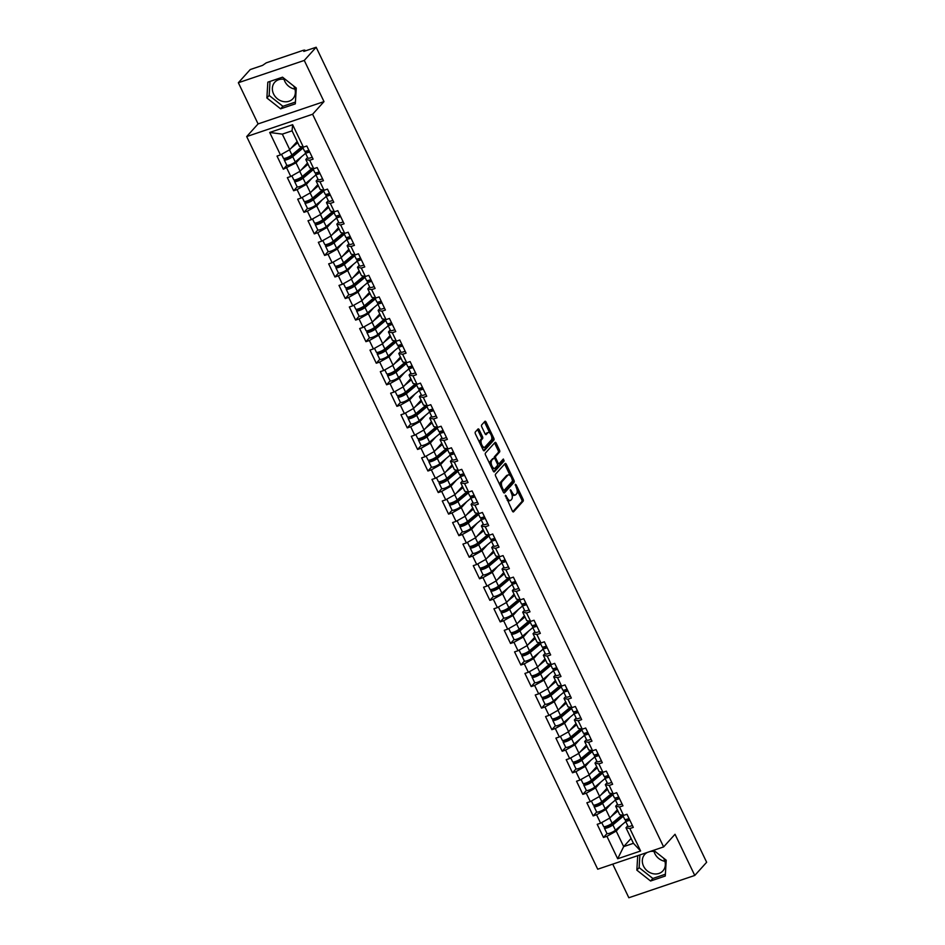 <?xml version="1.0" encoding="UTF-8"?>
<svg xmlns="http://www.w3.org/2000/svg" width="945" height="945" viewBox="0 0 945 945"><rect width="100%" height="100%" fill="white"/><g stroke="black" fill="none" stroke-linecap="round" stroke-linejoin="round"><path stroke-width="1.42" d="M505.398 495.274L512.379 511.044A1.547 0.721 71.3 0 0 513.407 511.918A1.547 0.721 71.3 0 0 513.572 511.812L523.152 501.181A1.547 0.721 71.3 0 0 523.034 499.232L516.135 484.82L515.308 484.277L516.277 487.514A4.938 2.292 71.3 0 1 516.655 493.739L515.852 494.625A4.938 2.292 71.3 0 1 515.356 494.967A4.938 2.292 71.3 0 1 512.072 492.18L510.347 489.782L511.328 493.006A4.938 2.292 71.3 0 1 511.706 499.232L510.902 500.118A4.938 2.292 71.3 0 1 510.406 500.46A4.938 2.292 71.3 0 1 507.122 497.672L505.398 495.274M294.935 89.113A12.261 10.501 42 0 1 284.858 81.435A12.261 10.501 42 0 1 284.067 79.321M285.733 79.711A12.261 10.501 -138 0 0 274.747 82.262A12.261 10.501 -138 0 0 273.577 93.957A12.261 10.501 -138 0 0 292.962 98.682A12.261 10.501 -138 0 0 294.143 86.999A12.261 10.501 -138 0 0 293.529 85.877M664.902 861.285A12.261 10.501 42 0 1 654.826 853.607A12.261 10.501 42 0 1 654.034 851.492M663.496 858.048A12.261 10.501 42 0 1 664.099 859.17A12.261 10.501 42 0 1 662.929 870.865A12.261 10.501 42 0 1 643.533 866.128A12.261 10.501 42 0 1 644.714 854.445A12.261 10.501 42 0 1 647.384 852.402M650.006 851.516A12.261 10.501 42 0 1 655.7 851.894M479.198 429.774A1.547 0.721 71.3 0 0 478.17 428.9A1.547 0.721 71.3 0 0 478.016 429.006L475.323 431.995A1.547 0.721 71.3 0 0 475.441 433.932L483.108 449.938A1.547 0.721 71.3 0 0 484.135 450.812A1.547 0.721 71.3 0 0 484.289 450.706L493.881 440.075A1.547 0.721 71.3 0 0 493.762 438.126L486.096 422.12A1.547 0.721 71.3 0 0 485.068 421.246A1.547 0.721 71.3 0 0 484.915 421.352L481.666 424.955A1.547 0.721 71.3 0 0 481.785 426.904L485.057 433.755A1.547 0.721 71.3 0 0 486.084 434.629A1.547 0.721 71.3 0 0 486.238 434.523L487.856 432.727A4.123 1.914 71.3 0 1 488.27 432.456A4.123 1.914 71.3 0 1 491.223 435.255A4.123 1.914 71.3 0 1 491.329 439.992L485.021 446.997A4.123 1.914 71.3 0 1 484.608 447.268A4.123 1.914 71.3 0 1 481.643 444.469A4.123 1.914 71.3 0 1 481.537 439.732L482.6 438.563A1.547 0.721 71.3 0 0 482.482 436.625L479.198 429.774L477.875 430.211A1.547 0.721 71.3 0 0 477.473 429.609M324.005 101.611L304.266 60.433L316.162 47.25L706.647 862.265L694.764 875.448L675.025 834.27L663.626 846.909L312.606 114.25L324.005 101.611L258.079 123.913L246.692 136.564L312.606 114.25M495.534 474.177A1.547 0.721 71.3 0 0 495.652 476.115L503.319 492.121A1.547 0.721 71.3 0 0 504.346 492.995A1.547 0.721 71.3 0 0 504.5 492.888L514.092 482.257A1.547 0.721 71.3 0 0 513.974 480.308L506.307 464.302A1.547 0.721 71.3 0 0 505.28 463.428A1.547 0.721 71.3 0 0 505.126 463.534L495.534 474.177M493.207 471.035L485.541 455.029A1.547 0.721 71.3 0 1 485.423 453.08L495.015 442.449A1.547 0.721 71.3 0 1 495.168 442.343A1.547 0.721 71.3 0 1 496.196 443.205L499.48 450.056A1.547 0.721 71.3 0 1 499.598 452.005L495.712 456.317A1.547 0.721 71.3 0 0 495.83 458.266L498.003 462.814A1.547 0.721 71.3 0 0 499.031 463.688A1.547 0.721 71.3 0 0 499.184 463.582L503.342 459.01L504.146 460.983L494.4 471.803A1.547 0.721 71.3 0 1 494.235 471.909A1.547 0.721 71.3 0 1 493.207 471.035M246.692 136.564L597.712 869.211L663.626 846.909M286.855 165.28L283.323 169.214L296.057 162.812L301.549 156.716M283.323 169.214L277.027 156.079L280.452 154.921L269.703 132.465L292.631 124.705L303.392 147.16L306.818 146.002L313.114 159.126L309.688 160.284L313.728 168.718L317.154 167.56L323.438 180.684L320.012 181.842L324.052 190.276L327.478 189.118L333.774 202.242L330.337 203.399L334.376 211.834L337.802 210.664L344.098 223.8L340.672 224.957L344.712 233.391L348.138 232.222L354.422 245.357L350.997 246.515L355.036 254.937L358.462 253.78L364.758 266.915L361.321 268.073L365.361 276.495L368.798 275.338L375.082 288.461L371.657 289.631L375.697 298.053L379.122 296.895L385.406 310.019L381.981 311.188L386.021 319.611L389.446 318.453L395.742 331.577L392.305 332.734L396.345 341.169L399.782 340.011L406.066 353.135L402.641 354.292L406.681 362.726L410.106 361.569L416.391 374.692L412.965 375.85L417.005 384.284L420.43 383.127L426.727 396.25L423.301 397.408L427.329 405.842L430.766 404.684L437.051 417.808L433.625 418.966L437.665 427.4L441.091 426.242L447.375 439.366L443.949 440.524L447.989 448.958L451.415 447.788L457.711 460.924L454.285 462.081L458.313 470.515L461.751 469.346L468.035 482.482L464.609 483.639L468.649 492.061L472.075 490.904L478.359 504.039L474.933 505.197L478.973 513.619L482.399 512.462L488.695 525.585L485.269 526.755L489.309 535.177L492.735 534.019L499.019 547.143L495.593 548.313L499.633 556.735L503.059 555.577L509.355 568.701L505.918 569.859L509.957 578.293L513.383 577.135L519.679 590.259L516.254 591.416L520.293 599.851L523.719 598.693L530.003 611.817L526.578 612.974L530.617 621.408L534.043 620.251L540.339 633.374L536.902 634.532L540.942 642.966L544.367 641.809L550.663 654.932L547.238 656.09L551.278 664.524L554.703 663.366L560.987 676.49L557.562 677.648L561.602 686.082L565.027 684.912L571.323 698.048L567.886 699.205L571.926 707.64L575.351 706.47L581.647 719.606L578.222 720.763L582.262 729.186L585.687 728.028L591.972 741.163L588.546 742.321L592.586 750.743L596.011 749.586L602.308 762.709L598.87 763.879L602.91 772.301L606.347 771.144L612.632 784.267L609.206 785.437L613.246 793.859L616.672 792.701L622.956 805.825L619.53 806.983L623.57 815.417L626.996 814.259L633.292 827.383L629.866 828.541L640.615 850.996L617.676 858.757L606.926 836.313L616.223 831.068L621.716 824.973M607.033 833.537L603.489 837.471L606.926 836.313M603.489 837.471L597.205 824.335L600.63 823.178L596.59 814.755L605.899 809.511L611.391 803.415M596.708 811.991L593.165 815.913L596.59 814.755M593.165 815.913L586.88 802.777L590.306 801.62L586.266 793.198L595.574 787.953L601.067 781.858M586.372 790.433L582.841 794.355L586.266 793.198M582.841 794.355L576.544 781.231L579.97 780.062L575.942 771.64L585.238 766.395L590.731 760.3M576.048 768.876L572.505 772.797L575.942 771.64M572.505 772.797L566.22 759.674L569.646 758.504L565.606 750.082L574.914 744.837L580.407 738.742M565.724 747.318L562.18 751.24L565.606 750.082M562.18 751.24L555.896 738.116L559.322 736.958L555.282 728.524L564.59 723.279L570.083 717.196M555.388 725.76L551.856 729.682L555.282 728.524M551.856 729.682L545.56 716.558L548.986 715.4L544.958 706.966L554.254 701.722L559.747 695.638M545.064 704.202L541.52 708.124L544.958 706.966M541.52 708.124L535.236 695L538.662 693.843L534.622 685.409L543.93 680.176L549.423 674.08M534.74 682.644L531.196 686.566L534.622 685.409M531.196 686.566L524.912 673.442L528.338 672.285L524.298 663.851L533.606 658.618L539.099 652.522M524.404 661.087L520.872 665.008L524.298 663.851M520.872 665.008L514.576 651.885L518.002 650.727L513.962 642.293L523.27 637.06L528.763 630.965M514.08 639.529L510.536 643.462L513.962 642.293M510.536 643.462L504.252 630.327L507.678 629.169L503.638 620.735L512.946 615.502L518.439 609.407M503.756 617.971L500.212 621.904L503.638 620.735M500.212 621.904L493.928 608.769L497.353 607.611L493.314 599.189L502.622 593.944L508.115 587.849M493.42 596.413L489.888 600.347L493.314 599.189M489.888 600.347L483.592 587.211L487.018 586.054L482.978 577.631L492.286 572.386L497.779 566.291M483.096 574.867L479.552 578.789L482.978 577.631M479.552 578.789L473.268 565.665L476.693 564.496L472.654 556.073L481.962 550.829L487.455 544.733M472.76 553.309L469.228 557.231L472.654 556.073M469.228 557.231L462.932 544.107L466.369 542.938L462.329 534.516L471.626 529.271L477.13 523.176M462.436 531.751L458.904 535.673L462.329 534.516M458.904 535.673L452.608 522.55L456.033 521.38L451.993 512.958L461.302 507.713L466.795 501.63M452.112 510.194L448.568 514.115L451.993 512.958M448.568 514.115L442.284 500.992L445.709 499.834L441.669 491.4L450.978 486.155L456.47 480.072M441.776 488.636L438.244 492.558L441.669 491.4M438.244 492.558L431.948 479.434L435.385 478.276L431.345 469.842L440.642 464.597L446.135 458.514M431.452 467.078L427.92 471L431.345 469.842M427.92 471L421.624 457.876L425.049 456.718L421.009 448.284L430.318 443.051L435.81 436.956M421.127 445.52L417.584 449.442L421.009 448.284M417.584 449.442L411.299 436.318L414.725 435.161L410.685 426.727L419.993 421.494L425.486 415.398M410.791 423.962L407.26 427.884L410.685 426.727M407.26 427.884L400.963 414.76L404.401 413.603L400.361 405.169L409.657 399.936L415.15 393.841M400.467 402.405L396.924 406.338L400.361 405.169M396.924 406.338L390.639 393.203L394.065 392.045L390.025 383.611L399.333 378.378L404.826 372.283M390.143 380.847L386.599 384.78L390.025 383.611M386.599 384.78L380.315 371.645L383.741 370.487L379.701 362.065L389.009 356.82L394.502 350.725M379.807 359.289L376.275 363.223L379.701 362.065M376.275 363.223L369.979 350.087L373.405 348.929L369.377 340.507L378.673 335.262L384.166 329.167M369.483 337.743L365.939 341.665L369.377 340.507M365.939 341.665L359.655 328.541L363.081 327.372L359.041 318.949L368.349 313.705L373.842 307.609M359.159 316.185L355.615 320.107L359.041 318.949M355.615 320.107L349.331 306.983L352.757 305.814L348.717 297.391L358.025 292.147L363.518 286.051M348.823 294.627L345.291 298.549L348.717 297.391M345.291 298.549L338.995 285.425L342.421 284.256L338.393 275.834L347.689 270.589L353.182 264.505M338.499 273.07L334.955 276.991L338.393 275.834M334.955 276.991L328.671 263.868L332.097 262.71L328.057 254.276L337.365 249.031L342.858 242.948M328.175 251.512L324.631 255.433L328.057 254.276M324.631 255.433L318.347 242.31L321.772 241.152L317.733 232.718L327.041 227.473L332.534 221.39M317.839 229.954L314.307 233.876L317.733 232.718M314.307 233.876L308.011 220.752L311.437 219.594L307.397 211.16L316.705 205.927L322.198 199.832M307.515 208.396L303.971 212.318L307.397 211.16M303.971 212.318L297.687 199.194L301.112 198.037L297.073 189.602L306.381 184.369L311.874 178.274M297.191 186.838L293.647 190.76L297.073 189.602M293.647 190.76L287.363 177.636L290.788 176.479L286.748 168.045M307.597 157.52L305.802 159.504L309.688 160.284M313.728 168.718L309.842 167.938L305.802 159.504M296.057 162.812L300.085 171.234L307.491 163.024M290.788 176.479L300.085 171.234M317.933 179.077L316.138 181.062L320.012 181.842M324.052 190.276L320.178 189.496L316.138 181.062M306.381 184.369L310.421 192.792L317.827 184.582M301.112 198.037L310.421 192.792M328.258 200.635L326.462 202.62L330.337 203.399M334.376 211.834L330.502 211.054L326.462 202.62M316.705 205.927L320.745 214.35L328.151 206.14M311.437 219.594L320.745 214.35M338.582 222.193L336.786 224.178L340.672 224.957M344.712 233.391L340.826 232.612L336.786 224.178M327.041 227.473L331.069 235.907L338.475 227.698M321.772 241.152L331.069 235.907M348.918 243.739L347.122 245.735L350.997 246.515M355.036 254.937L351.162 254.158L347.122 245.735M337.365 249.031L341.405 257.465L348.811 249.256M332.097 262.71L341.405 257.465M359.242 265.297L357.446 267.293L361.321 268.073M365.361 276.495L361.486 275.716L357.446 267.293M347.689 270.589L351.729 279.023L359.135 270.813M342.421 284.256L351.729 279.023M369.566 286.855L367.782 288.851L371.657 289.631M375.697 298.053L371.81 297.273L367.782 288.851M358.025 292.147L362.065 300.581L369.46 292.371M352.757 305.814L362.065 300.581M379.902 308.413L378.106 310.409L381.981 311.188M386.021 319.611L382.146 318.831L378.106 310.409M368.349 313.705L372.389 322.139L379.795 313.929M363.081 327.372L372.389 322.139M390.226 329.97L388.43 331.967L392.305 332.734M396.345 341.169L392.47 340.389L388.43 331.967M378.673 335.262L382.713 343.696L390.12 335.475M373.405 348.929L382.713 343.696M400.55 351.528L398.766 353.513L402.641 354.292M406.681 362.726L402.794 361.947L398.766 353.513M389.009 356.82L393.049 365.242L400.444 357.033M383.741 370.487L393.049 365.242M410.886 373.086L409.09 375.07L412.965 375.85M417.005 384.284L413.13 383.505L409.09 375.07M399.333 378.378L403.373 386.8L410.78 378.591M394.065 392.045L403.373 386.8M421.21 394.644L419.415 396.628L423.301 397.408M427.329 405.842L423.454 405.062L419.415 396.628M409.657 399.936L413.697 408.358L421.104 400.148M404.401 413.603L413.697 408.358M431.546 416.202L429.751 418.186L433.625 418.966M437.665 427.4L433.79 426.62L429.751 418.186M419.993 421.494L424.033 429.916L431.428 421.706M414.725 435.161L424.033 429.916M441.87 437.759L440.075 439.744L443.949 440.524M447.989 448.958L444.115 448.178L440.075 439.744M430.318 443.051L434.357 451.474L441.764 443.264M425.049 456.718L434.357 451.474M452.194 459.317L450.399 461.302L454.285 462.081M458.313 470.515L454.439 469.736L450.399 461.302M440.642 464.597L444.682 473.032L452.088 464.822M435.385 478.276L444.682 473.032M462.53 480.863L460.735 482.86L464.609 483.639M468.649 492.061L464.775 491.282L460.735 482.86M450.978 486.155L455.017 494.589L462.412 486.38M445.709 499.834L455.017 494.589M472.854 502.421L471.059 504.417L474.933 505.197M478.973 513.619L475.099 512.84L471.059 504.417M461.302 507.713L465.342 516.147L472.748 507.937M456.033 521.38L465.342 516.147M483.178 523.979L481.383 525.975L485.269 526.755M489.309 535.177L485.423 534.397L481.383 525.975M471.626 529.271L475.666 537.705L483.072 529.495M466.369 542.938L475.666 537.705M493.514 545.537L491.719 547.533L495.593 548.313M499.633 556.735L495.759 555.955L491.719 547.533M481.962 550.829L486.002 559.263L493.396 551.053M476.693 564.496L486.002 559.263M503.839 567.094L502.043 569.091L505.918 569.859M509.957 578.293L506.083 577.513L502.043 569.091M492.286 572.386L496.326 580.821L503.732 572.599M487.018 586.054L496.326 580.821M514.163 588.652L512.367 590.637L516.254 591.416M520.293 599.851L516.407 599.071L512.367 590.637M502.622 593.944L506.65 602.367L514.056 594.157M497.353 607.611L506.65 602.367M524.499 610.21L522.703 612.195L526.578 612.974M530.617 621.408L526.743 620.629L522.703 612.195M512.946 615.502L516.986 623.924L524.392 615.715M507.678 629.169L516.986 623.924M534.823 631.768L533.027 633.752L536.902 634.532M540.942 642.966L537.067 642.187L533.027 633.752M523.27 637.06L527.31 645.482L534.716 637.273M518.002 650.727L527.31 645.482M545.147 653.326L543.351 655.31L547.238 656.09M551.278 664.524L547.391 663.744L543.351 655.31M533.606 658.618L537.634 667.04L545.041 658.83M528.338 672.285L537.634 667.04M555.483 674.884L553.687 676.868L557.562 677.648M561.602 686.082L557.727 685.302L553.687 676.868M543.93 680.176L547.97 688.598L555.376 680.388M538.662 693.843L547.97 688.598M565.807 696.43L564.011 698.426L567.886 699.205M571.926 707.64L568.051 706.86L564.011 698.426M554.254 701.722L558.294 710.156L565.701 701.946M548.986 715.4L558.294 710.156M576.131 717.987L574.347 719.984L578.222 720.763M582.262 729.186L578.375 728.406L574.347 719.984M564.59 723.279L568.63 731.713L576.025 723.504M559.322 736.958L568.63 731.713M586.467 739.545L584.671 741.541L588.546 742.321M592.586 750.743L588.711 749.964L584.671 741.541M574.914 744.837L578.954 753.271L586.361 745.062M569.646 758.504L578.954 753.271M596.791 761.103L594.996 763.099L598.87 763.879M602.91 772.301L599.035 771.522L594.996 763.099M585.238 766.395L589.278 774.829L596.685 766.619M579.97 780.062L589.278 774.829M607.115 782.661L605.332 784.657L609.206 785.437M613.246 793.859L609.36 793.079L605.332 784.657M595.574 787.953L599.614 796.387L607.009 788.177M590.306 801.62L599.614 796.387M617.451 804.219L615.656 806.215L619.53 806.983M623.57 815.417L619.696 814.637L615.656 806.215M605.899 809.511L609.938 817.945L617.345 809.723M600.63 823.178L609.938 817.945M627.775 825.776L625.98 827.761L629.866 828.541M616.223 831.068L623.676 846.614L633.433 843.306L625.98 827.761M631.083 838.404L623.676 846.614L617.676 858.757M633.433 843.306L640.615 850.996M612.738 864.132L628.838 897.75L694.764 875.448M304.266 60.433L238.353 82.735L250.236 69.552L262.568 65.382L266.23 62.854L303.534 50.227L304.845 50.109L303.829 51.42L316.162 47.25M238.353 82.735L258.079 123.913M303.392 147.16L299.518 146.38L292.064 130.835L282.319 134.131L289.761 149.676L297.167 141.466M292.064 130.835L292.631 124.705M280.452 154.921L289.761 149.676M269.703 132.465L282.319 134.131M637.721 855.674L636.847 870.144L650.585 881L665.268 876.027L666.225 860.21L653.656 850.276M295.312 103.855L296.269 88.039L282.531 77.183L267.837 82.156L266.88 97.973L280.618 108.829L295.312 103.855M507.146 500.118A4.938 2.292 71.3 0 0 509.083 500.909L510.406 500.46M511.859 494.365A4.938 2.292 71.3 0 0 514.045 495.404L515.356 494.967M512.792 511.658L521.841 501.618A1.547 0.721 71.3 0 0 521.723 499.681L517.116 490.077M510.217 475.678L504.984 464.751A1.547 0.721 71.3 0 0 504.583 464.137M503.72 492.735L512.769 482.706A1.547 0.721 71.3 0 0 512.686 480.828M503.354 489.805L504.181 490.337L512.592 481.005L511.576 477.674A4.938 2.292 71.3 0 0 508.28 474.886A4.938 2.292 71.3 0 0 507.784 475.229L502.031 481.607A4.938 2.292 71.3 0 0 502.409 487.844L503.354 489.805L502.362 490.136M508.28 474.886L506.969 475.335A4.938 2.292 71.3 0 0 506.473 475.678L507.784 475.229M500.248 485.718A4.938 2.292 71.3 0 1 500.708 482.056L506.473 475.678M494.329 458.242A1.547 0.721 71.3 0 1 494.389 456.766L498.275 452.454A1.547 0.721 71.3 0 0 498.169 450.505L494.885 443.654A1.547 0.721 71.3 0 0 494.471 443.051M497.436 464.113A1.547 0.721 71.3 0 0 497.708 464.125A1.547 0.721 71.3 0 0 497.873 464.019L498.842 463.688M493.621 471.638L502.823 461.432L502.586 459.802M491.672 460.794A4.123 1.914 71.3 0 0 491.778 465.531A4.123 1.914 71.3 0 0 494.731 468.33A4.123 1.914 71.3 0 0 495.145 468.058L497.377 465.59A1.547 0.721 71.3 0 0 497.259 463.641L495.085 459.093A1.547 0.721 71.3 0 0 494.058 458.231A1.547 0.721 71.3 0 0 493.892 458.325L490.36 461.243A4.123 1.914 71.3 0 0 489.959 464.231M491.837 468.165A4.123 1.914 71.3 0 0 493.42 468.779L494.731 468.33M492.924 458.656A1.547 0.721 71.3 0 0 492.735 458.668A1.547 0.721 71.3 0 0 492.581 458.774L493.892 458.325M490.36 461.243L492.581 458.774M479.8 443.04A4.123 1.914 71.3 0 1 480.225 440.181L481.277 439.012A1.547 0.721 71.3 0 0 481.159 437.062L477.875 430.211M481.785 447.174A4.123 1.914 71.3 0 0 483.285 447.717L484.608 447.268M488.27 432.456L486.947 432.893A4.123 1.914 71.3 0 0 486.533 433.176L487.856 432.727M485.47 434.369L486.533 433.176M489.77 432.999L484.773 422.569A1.547 0.721 71.3 0 0 484.372 421.954M483.509 450.552L492.558 440.512A1.547 0.721 71.3 0 0 492.439 438.574L491.754 437.133M639.895 854.941L639.127 867.616L652.865 878.472L665.386 874.231M639.127 867.616L636.847 870.144M652.865 878.472L650.585 881M270.01 81.424L269.16 95.445L282.898 106.301L295.419 102.06M282.898 106.301L280.618 108.829M269.16 95.445L266.88 97.973M622.897 815.594A5.812 1.299 154.4 0 1 622.814 815.689A5.812 1.299 154.4 0 1 622.235 816.232L611.38 825.268A3.142 0.697 154.4 0 1 608.344 826.934A3.142 0.697 154.4 0 1 606.229 827.229A3.142 0.697 154.4 0 1 606.418 826.757L607.151 825.954M605.473 826.497L604.706 827.336A5.186 1.158 -25.6 0 0 604.387 828.103A5.186 1.158 -25.6 0 0 607.871 827.631A5.186 1.158 -25.6 0 0 612.892 824.879L623.227 816.279M604.387 828.103L606.926 833.431A5.186 1.158 -25.6 0 0 610.423 832.958A5.186 1.158 -25.6 0 0 615.443 830.194L625.779 821.595M622.448 815.192L622.731 815.783M601.729 822.563L603.583 826.45A5.186 1.158 -25.6 0 0 607.08 825.977A5.186 1.158 -25.6 0 0 612.1 823.225L621.881 815.074M611.238 816.492L617.924 810.94M617.617 810.314L614.38 813.019M629.027 818.488A5.186 1.158 154.4 0 1 624.68 819.315L622.731 815.251M629.819 820.154A5.186 1.158 154.4 0 1 625.472 820.969A5.186 1.158 154.4 0 1 625.507 820.614L626.062 819.469M632.37 825.469A5.186 1.158 154.4 0 1 628.023 826.284L625.472 820.969M627.764 818.984L627.338 819.87A3.142 0.697 -25.6 0 0 627.315 820.083A3.142 0.697 -25.6 0 0 629.618 819.728M612.573 794.036A5.812 1.299 154.4 0 1 612.49 794.131A5.812 1.299 154.4 0 1 611.911 794.674L601.055 803.711A3.142 0.697 154.4 0 1 598.008 805.388A3.142 0.697 154.4 0 1 595.893 805.672A3.142 0.697 154.4 0 1 596.094 805.199L596.827 804.396M595.149 804.939L594.381 805.778A5.186 1.158 -25.6 0 0 594.051 806.546A5.186 1.158 -25.6 0 0 597.547 806.085A5.186 1.158 -25.6 0 0 602.567 803.321L612.903 794.721M594.051 806.546L596.602 811.873A5.186 1.158 -25.6 0 0 600.087 811.401A5.186 1.158 -25.6 0 0 605.119 808.636L615.443 800.037M612.112 793.635L612.395 794.225M591.393 801.006L593.259 804.892A5.186 1.158 -25.6 0 0 596.744 804.419A5.186 1.158 -25.6 0 0 601.776 801.667L611.557 793.516M600.914 794.934L607.588 789.382M607.292 788.756L604.056 791.461M602.237 772.478A5.812 1.299 154.4 0 1 602.154 772.573A5.812 1.299 154.4 0 1 601.587 773.116L590.731 782.153A3.142 0.697 154.4 0 1 587.684 783.83A3.142 0.697 154.4 0 1 585.569 784.114A3.142 0.697 154.4 0 1 585.77 783.641L586.491 782.838M584.813 783.381L584.057 784.22A5.186 1.158 -25.6 0 0 583.726 785A5.186 1.158 -25.6 0 0 587.211 784.527A5.186 1.158 -25.6 0 0 592.243 781.763L602.567 773.164M583.726 785L586.278 790.315A5.186 1.158 -25.6 0 0 589.763 789.843A5.186 1.158 -25.6 0 0 594.783 787.091L605.119 778.491M601.788 772.077L602.071 772.667M581.069 779.448L582.935 783.334A5.186 1.158 -25.6 0 0 586.42 782.862A5.186 1.158 -25.6 0 0 591.44 780.109L601.221 771.97M590.578 773.376L597.264 767.824M596.968 767.198L593.72 769.903M591.913 750.921A5.812 1.299 154.4 0 1 591.83 751.015A5.812 1.299 154.4 0 1 591.251 751.558L580.395 760.595A3.142 0.697 154.4 0 1 577.36 762.272A3.142 0.697 154.4 0 1 575.245 762.556A3.142 0.697 154.4 0 1 575.434 762.083L576.166 761.28M574.489 761.824L573.721 762.674A5.186 1.158 -25.6 0 0 573.402 763.442A5.186 1.158 -25.6 0 0 576.887 762.969A5.186 1.158 -25.6 0 0 581.907 760.205L592.243 751.606M573.402 763.442L575.942 768.757A5.186 1.158 -25.6 0 0 579.439 768.285A5.186 1.158 -25.6 0 0 584.459 765.533L594.795 756.933M591.464 750.519L591.747 751.11M570.745 757.89L572.599 761.776A5.186 1.158 -25.6 0 0 576.096 761.304A5.186 1.158 -25.6 0 0 581.116 758.551L590.897 750.413M580.254 751.83L586.939 746.266M586.632 745.64L583.396 748.345M581.588 729.363A5.812 1.299 154.4 0 1 581.506 729.457A5.812 1.299 154.4 0 1 580.927 730.001L570.071 739.037A3.142 0.697 154.4 0 1 567.024 740.715A3.142 0.697 154.4 0 1 564.909 740.998A3.142 0.697 154.4 0 1 565.11 740.537L565.842 739.722M564.153 740.266L563.397 741.116A5.186 1.158 -25.6 0 0 563.066 741.884A5.186 1.158 -25.6 0 0 566.563 741.412A5.186 1.158 -25.6 0 0 571.583 738.647L581.919 730.048M563.066 741.884L565.618 747.2A5.186 1.158 -25.6 0 0 569.103 746.727A5.186 1.158 -25.6 0 0 574.135 743.975L584.459 735.375M581.128 728.961L581.411 729.552M560.409 736.332L562.275 740.218A5.186 1.158 -25.6 0 0 565.76 739.746A5.186 1.158 -25.6 0 0 570.792 736.994L580.573 728.855M569.929 730.272L576.604 724.709M576.308 724.083L573.072 726.788M571.252 707.805A5.812 1.299 154.4 0 1 571.17 707.911A5.812 1.299 154.4 0 1 570.603 708.443L559.747 717.479A3.142 0.697 154.4 0 1 556.699 719.157A3.142 0.697 154.4 0 1 554.585 719.44A3.142 0.697 154.4 0 1 554.786 718.98L555.506 718.165M553.829 718.708L553.073 719.558A5.186 1.158 -25.6 0 0 552.742 720.326A5.186 1.158 -25.6 0 0 556.227 719.854A5.186 1.158 -25.6 0 0 561.259 717.09L571.583 708.49M552.742 720.326L555.294 725.642A5.186 1.158 -25.6 0 0 558.779 725.169A5.186 1.158 -25.6 0 0 563.799 722.417L574.135 713.818M570.804 707.403L571.087 707.994M550.084 714.786L551.951 718.661A5.186 1.158 -25.6 0 0 555.436 718.2A5.186 1.158 -25.6 0 0 560.456 715.436L570.237 707.297M559.594 708.715L566.279 703.151M565.984 702.537L562.736 705.23M618.703 796.93A5.186 1.158 154.4 0 1 614.356 797.757L612.407 793.694M619.495 798.596A5.186 1.158 154.4 0 1 615.148 799.411A5.186 1.158 154.4 0 1 615.183 799.057L615.727 797.911M622.046 803.911A5.186 1.158 154.4 0 1 617.699 804.738L615.148 799.411M617.428 797.438L617.014 798.312A3.142 0.697 -25.6 0 0 616.99 798.525A3.142 0.697 -25.6 0 0 619.294 798.171M608.367 775.384A5.186 1.158 154.4 0 1 604.02 776.199L602.071 772.136M609.171 777.038A5.186 1.158 154.4 0 1 604.824 777.853A5.186 1.158 154.4 0 1 604.859 777.499L605.402 776.353M611.71 782.354A5.186 1.158 154.4 0 1 607.363 783.181L604.824 777.853M607.103 775.88L606.678 776.755A3.142 0.697 -25.6 0 0 606.666 776.979A3.142 0.697 -25.6 0 0 608.958 776.613M598.043 753.826A5.186 1.158 154.4 0 1 593.696 754.642L591.747 750.578M598.835 755.48A5.186 1.158 154.4 0 1 594.488 756.295A5.186 1.158 154.4 0 1 594.523 755.941L595.078 754.795M601.386 760.796A5.186 1.158 154.4 0 1 597.039 761.623L594.488 756.295M596.779 754.323L596.354 755.197A3.142 0.697 -25.6 0 0 596.33 755.421A3.142 0.697 -25.6 0 0 598.634 755.055M587.719 732.269A5.186 1.158 154.4 0 1 583.372 733.084L581.423 729.02M588.511 733.922A5.186 1.158 154.4 0 1 584.164 734.737A5.186 1.158 154.4 0 1 584.199 734.383L584.742 733.237M591.062 739.238A5.186 1.158 154.4 0 1 586.715 740.065L584.164 734.737M586.443 732.765L586.03 733.639A3.142 0.697 -25.6 0 0 586.006 733.863A3.142 0.697 -25.6 0 0 588.31 733.497M577.383 710.711A5.186 1.158 154.4 0 1 573.036 711.526L571.087 707.462M578.186 712.365A5.186 1.158 154.4 0 1 573.828 713.191A5.186 1.158 154.4 0 1 573.875 712.825L574.418 711.679M580.726 717.692A5.186 1.158 154.4 0 1 576.379 718.507L573.828 713.191M576.119 711.207L575.694 712.081A3.142 0.697 -25.6 0 0 575.67 712.306A3.142 0.697 -25.6 0 0 577.974 711.939M560.928 686.259A5.812 1.299 154.4 0 1 560.846 686.353A5.812 1.299 154.4 0 1 560.267 686.897L549.411 695.922A3.142 0.697 154.4 0 1 546.375 697.599A3.142 0.697 154.4 0 1 544.249 697.882A3.142 0.697 154.4 0 1 544.45 697.422L545.182 696.607M543.505 697.15L542.737 698.001A5.186 1.158 -25.6 0 0 542.406 698.768A5.186 1.158 -25.6 0 0 545.903 698.296A5.186 1.158 -25.6 0 0 550.923 695.544L561.259 686.944M542.406 698.768L544.958 704.084A5.186 1.158 -25.6 0 0 548.454 703.612A5.186 1.158 -25.6 0 0 553.475 700.859L563.811 692.26M560.48 685.846L560.763 686.436M539.76 693.228L541.615 697.115A5.186 1.158 -25.6 0 0 545.111 696.642A5.186 1.158 -25.6 0 0 550.132 693.878L559.912 685.739M549.269 687.157L555.955 681.593M555.648 680.979L552.412 683.672M567.059 689.153A5.186 1.158 154.4 0 1 562.712 689.968L560.763 685.905M567.851 690.807A5.186 1.158 154.4 0 1 563.504 691.634A5.186 1.158 154.4 0 1 563.539 691.268L564.094 690.122M570.402 696.134A5.186 1.158 154.4 0 1 566.055 696.949L563.504 691.634M565.795 689.649L565.37 690.523A3.142 0.697 -25.6 0 0 565.346 690.748A3.142 0.697 -25.6 0 0 567.65 690.393M550.604 664.701A5.812 1.299 154.4 0 1 550.522 664.796A5.812 1.299 154.4 0 1 549.943 665.339L539.087 674.376A3.142 0.697 154.4 0 1 536.039 676.041A3.142 0.697 154.4 0 1 533.925 676.325A3.142 0.697 154.4 0 1 534.126 675.864L534.858 675.049M533.169 675.592L532.413 676.443A5.186 1.158 -25.6 0 0 532.082 677.211A5.186 1.158 -25.6 0 0 535.579 676.738A5.186 1.158 -25.6 0 0 540.599 673.986L550.935 665.386M532.082 677.211L534.634 682.526A5.186 1.158 -25.6 0 0 538.118 682.054A5.186 1.158 -25.6 0 0 543.151 679.301L553.475 670.702M550.144 664.3L550.427 664.89M529.424 671.671L531.291 675.557A5.186 1.158 -25.6 0 0 534.775 675.084A5.186 1.158 -25.6 0 0 539.808 672.32L549.588 664.181M538.945 665.599L545.619 660.035M545.324 659.421L542.076 662.114M556.735 667.595A5.186 1.158 154.4 0 1 552.388 668.41L550.439 664.347M557.526 669.249A5.186 1.158 154.4 0 1 553.179 670.076A5.186 1.158 154.4 0 1 553.215 669.71L553.758 668.564M560.078 674.576A5.186 1.158 154.4 0 1 555.731 675.391L553.179 670.076M555.459 668.091L555.046 668.966A3.142 0.697 -25.6 0 0 555.022 669.19A3.142 0.697 -25.6 0 0 557.326 668.836M540.268 643.143A5.812 1.299 154.4 0 1 540.186 643.238A5.812 1.299 154.4 0 1 539.619 643.781L528.763 652.818A3.142 0.697 154.4 0 1 525.715 654.483A3.142 0.697 154.4 0 1 523.601 654.767A3.142 0.697 154.4 0 1 523.802 654.306L524.522 653.491M522.845 654.034L522.077 654.885A5.186 1.158 -25.6 0 0 521.758 655.653A5.186 1.158 -25.6 0 0 525.243 655.18A5.186 1.158 -25.6 0 0 530.275 652.428L540.599 643.828M521.758 655.653L524.31 660.968A5.186 1.158 -25.6 0 0 527.794 660.508A5.186 1.158 -25.6 0 0 532.815 657.744L543.151 649.144M539.819 642.742L540.103 643.332M519.1 650.113L520.955 653.999A5.186 1.158 -25.6 0 0 524.451 653.527A5.186 1.158 -25.6 0 0 529.472 650.762L539.252 642.624M528.609 644.041L535.295 638.477M535 637.863L531.751 640.556M546.399 646.037A5.186 1.158 154.4 0 1 542.052 646.852L540.103 642.801M547.19 647.691A5.186 1.158 154.4 0 1 542.843 648.518A5.186 1.158 154.4 0 1 542.879 648.152L543.434 647.006M549.742 653.019A5.186 1.158 154.4 0 1 545.395 653.834L542.843 648.518M545.135 646.534L544.71 647.419A3.142 0.697 -25.6 0 0 544.686 647.632A3.142 0.697 -25.6 0 0 546.99 647.278M529.944 621.586A5.812 1.299 154.4 0 1 529.861 621.68A5.812 1.299 154.4 0 1 529.283 622.223L518.427 631.26A3.142 0.697 154.4 0 1 515.379 632.926A3.142 0.697 154.4 0 1 513.265 633.209A3.142 0.697 154.4 0 1 513.466 632.748L514.198 631.933M512.521 632.477L511.753 633.327A5.186 1.158 -25.6 0 0 511.422 634.095A5.186 1.158 -25.6 0 0 514.919 633.622A5.186 1.158 -25.6 0 0 519.939 630.87L530.275 622.271M511.422 634.095L513.974 639.422A5.186 1.158 -25.6 0 0 517.47 638.95A5.186 1.158 -25.6 0 0 522.49 636.186L532.826 627.586M529.495 621.184L529.779 621.775M508.776 628.555L510.631 632.441A5.186 1.158 -25.6 0 0 514.127 631.969A5.186 1.158 -25.6 0 0 519.148 629.205L528.928 621.066M518.285 622.483L524.959 616.92M524.664 616.305L521.427 618.999M536.075 624.48A5.186 1.158 154.4 0 1 531.728 625.306L529.779 621.243M536.866 626.145A5.186 1.158 154.4 0 1 532.519 626.96A5.186 1.158 154.4 0 1 532.555 626.594L533.098 625.46M539.418 631.461A5.186 1.158 154.4 0 1 535.071 632.276L532.519 626.96M534.799 624.976L534.386 625.862A3.142 0.697 -25.6 0 0 534.362 626.074A3.142 0.697 -25.6 0 0 536.665 625.72M519.62 600.028A5.812 1.299 154.4 0 1 519.537 600.122A5.812 1.299 154.4 0 1 518.959 600.666L508.103 609.702A3.142 0.697 154.4 0 1 505.055 611.368A3.142 0.697 154.4 0 1 502.941 611.663A3.142 0.697 154.4 0 1 503.142 611.191L503.874 610.387M502.185 610.931L501.429 611.769A5.186 1.158 -25.6 0 0 501.098 612.537A5.186 1.158 -25.6 0 0 504.583 612.065A5.186 1.158 -25.6 0 0 509.615 609.312L519.939 600.713M501.098 612.537L503.65 617.865A5.186 1.158 -25.6 0 0 507.134 617.392A5.186 1.158 -25.6 0 0 512.166 614.628L522.49 606.028M519.159 599.626L519.443 600.217M498.44 606.997L500.307 610.883A5.186 1.158 -25.6 0 0 503.791 610.411A5.186 1.158 -25.6 0 0 508.823 607.647L518.604 599.508M507.961 600.925L514.635 595.374M514.34 594.748L511.091 597.441M525.739 602.922A5.186 1.158 154.4 0 1 521.392 603.749L519.455 599.685M526.542 604.587A5.186 1.158 154.4 0 1 522.195 605.402A5.186 1.158 154.4 0 1 522.231 605.036L522.774 603.902M529.094 609.903A5.186 1.158 154.4 0 1 524.735 610.718L522.195 605.402M524.475 603.418L524.062 604.304A3.142 0.697 -25.6 0 0 524.038 604.516A3.142 0.697 -25.6 0 0 526.341 604.162M509.284 578.47A5.812 1.299 154.4 0 1 509.201 578.564A5.812 1.299 154.4 0 1 508.634 579.108L497.779 588.144A3.142 0.697 154.4 0 1 494.731 589.81A3.142 0.697 154.4 0 1 492.617 590.105A3.142 0.697 154.4 0 1 492.817 589.633L493.538 588.829M491.861 589.373L491.093 590.212A5.186 1.158 -25.6 0 0 490.774 590.979A5.186 1.158 -25.6 0 0 494.259 590.507A5.186 1.158 -25.6 0 0 499.291 587.755L509.615 579.155M490.774 590.979L493.314 596.307A5.186 1.158 -25.6 0 0 496.81 595.834A5.186 1.158 -25.6 0 0 501.83 593.07L512.166 584.471M508.835 578.068L509.119 578.659M488.116 585.439L489.971 589.326A5.186 1.158 -25.6 0 0 493.467 588.853A5.186 1.158 -25.6 0 0 498.487 586.101L508.268 577.95M497.625 579.368L504.311 573.816M504.016 573.19L500.767 575.895M515.415 581.364A5.186 1.158 154.4 0 1 511.068 582.191L509.119 578.127M516.206 583.03A5.186 1.158 154.4 0 1 511.859 583.845A5.186 1.158 154.4 0 1 511.895 583.49L512.45 582.344M518.758 588.345A5.186 1.158 154.4 0 1 514.411 589.16L511.859 583.845M514.151 581.872L513.726 582.746A3.142 0.697 -25.6 0 0 513.702 582.959A3.142 0.697 -25.6 0 0 516.005 582.604M498.96 556.912A5.812 1.299 154.4 0 1 498.877 557.007A5.812 1.299 154.4 0 1 498.298 557.55L487.443 566.587A3.142 0.697 154.4 0 1 484.395 568.264A3.142 0.697 154.4 0 1 482.281 568.547A3.142 0.697 154.4 0 1 482.482 568.075L483.214 567.272M481.537 567.815L480.769 568.654A5.186 1.158 -25.6 0 0 480.438 569.422A5.186 1.158 -25.6 0 0 483.934 568.961A5.186 1.158 -25.6 0 0 488.955 566.197L499.291 557.597M480.438 569.422L482.989 574.749A5.186 1.158 -25.6 0 0 486.486 574.276A5.186 1.158 -25.6 0 0 491.506 571.512L501.842 562.913M498.511 556.51L498.795 557.101M477.792 563.881L479.647 567.768A5.186 1.158 -25.6 0 0 483.143 567.295A5.186 1.158 -25.6 0 0 488.163 564.543L497.944 556.392M487.301 557.81L493.975 552.258M493.68 551.632L490.443 554.337M505.091 559.806A5.186 1.158 154.4 0 1 500.744 560.633L498.795 556.57M505.882 561.472A5.186 1.158 154.4 0 1 501.535 562.287A5.186 1.158 154.4 0 1 501.571 561.932L502.114 560.787M508.434 566.787A5.186 1.158 154.4 0 1 504.087 567.614L501.535 562.287M503.815 560.314L503.401 561.188A3.142 0.697 -25.6 0 0 503.378 561.401A3.142 0.697 -25.6 0 0 505.681 561.046M488.636 535.354A5.812 1.299 154.4 0 1 488.553 535.449A5.812 1.299 154.4 0 1 487.974 535.992L477.119 545.029A3.142 0.697 154.4 0 1 474.071 546.706A3.142 0.697 154.4 0 1 471.957 546.99A3.142 0.697 154.4 0 1 472.157 546.517L472.89 545.714M471.201 546.257L470.445 547.096A5.186 1.158 -25.6 0 0 470.114 547.876A5.186 1.158 -25.6 0 0 473.599 547.403A5.186 1.158 -25.6 0 0 478.631 544.639L488.955 536.039M470.114 547.876L472.665 553.191A5.186 1.158 -25.6 0 0 476.15 552.719A5.186 1.158 -25.6 0 0 481.182 549.966L491.506 541.367M488.175 534.953L488.459 535.543M467.456 542.324L469.322 546.21A5.186 1.158 -25.6 0 0 472.807 545.737A5.186 1.158 -25.6 0 0 477.839 542.985L487.62 534.846M476.977 536.252L483.651 530.7M483.356 530.074L480.107 532.779M494.755 538.26A5.186 1.158 154.4 0 1 490.408 539.075L488.47 535.012M495.558 539.914A5.186 1.158 154.4 0 1 491.211 540.729A5.186 1.158 154.4 0 1 491.246 540.375L491.79 539.229M498.098 545.23A5.186 1.158 154.4 0 1 493.751 546.056L491.211 540.729M493.491 538.756L493.077 539.63A3.142 0.697 -25.6 0 0 493.054 539.855A3.142 0.697 -25.6 0 0 495.357 539.489M478.3 513.796A5.812 1.299 154.4 0 1 478.217 513.891A5.812 1.299 154.4 0 1 477.638 514.434L466.795 523.471A3.142 0.697 154.4 0 1 463.747 525.148A3.142 0.697 154.4 0 1 461.632 525.432A3.142 0.697 154.4 0 1 461.821 524.959L462.554 524.156M460.877 524.699L460.109 525.55A5.186 1.158 -25.6 0 0 459.79 526.318A5.186 1.158 -25.6 0 0 463.274 525.845A5.186 1.158 -25.6 0 0 468.295 523.081L478.631 514.482M459.79 526.318L462.329 531.633A5.186 1.158 -25.6 0 0 465.826 531.161A5.186 1.158 -25.6 0 0 470.846 528.409L481.182 519.809M477.851 513.395L478.135 513.986M457.132 520.766L458.986 524.652A5.186 1.158 -25.6 0 0 462.483 524.18A5.186 1.158 -25.6 0 0 467.503 521.427L477.284 513.289M466.641 514.706L473.327 509.142M473.032 508.516L469.783 511.221M484.431 516.702A5.186 1.158 154.4 0 1 480.084 517.517L478.135 513.454M485.222 518.356A5.186 1.158 154.4 0 1 480.875 519.171A5.186 1.158 154.4 0 1 480.91 518.817L481.466 517.671M487.774 523.672A5.186 1.158 154.4 0 1 483.427 524.499L480.875 519.171M483.167 517.198L482.741 518.073A3.142 0.697 -25.6 0 0 482.718 518.297A3.142 0.697 -25.6 0 0 485.021 517.931M467.976 492.239A5.812 1.299 154.4 0 1 467.893 492.333A5.812 1.299 154.4 0 1 467.314 492.877L456.459 501.913A3.142 0.697 154.4 0 1 453.411 503.59A3.142 0.697 154.4 0 1 451.297 503.874A3.142 0.697 154.4 0 1 451.497 503.413L452.23 502.598M450.552 503.142L449.785 503.992A5.186 1.158 -25.6 0 0 449.454 504.76A5.186 1.158 -25.6 0 0 452.95 504.287A5.186 1.158 -25.6 0 0 457.971 501.523L468.307 492.924M449.454 504.76L452.005 510.076A5.186 1.158 -25.6 0 0 455.502 509.603A5.186 1.158 -25.6 0 0 460.522 506.851L470.846 498.251M467.527 491.837L467.81 492.428M446.796 499.208L448.662 503.094A5.186 1.158 -25.6 0 0 452.147 502.622A5.186 1.158 -25.6 0 0 457.179 499.87L466.96 491.731M456.317 493.148L462.991 487.585M462.696 486.958L459.459 489.664M474.106 495.145A5.186 1.158 154.4 0 1 469.759 495.96L467.81 491.896M474.898 496.798A5.186 1.158 154.4 0 1 470.551 497.613A5.186 1.158 154.4 0 1 470.586 497.259L471.13 496.113M477.449 502.114A5.186 1.158 154.4 0 1 473.102 502.941L470.551 497.613M472.831 495.641L472.417 496.515A3.142 0.697 -25.6 0 0 472.394 496.739A3.142 0.697 -25.6 0 0 474.697 496.373M457.652 470.681A5.812 1.299 154.4 0 1 457.569 470.787A5.812 1.299 154.4 0 1 456.99 471.319L446.135 480.355A3.142 0.697 154.4 0 1 443.087 482.033A3.142 0.697 154.4 0 1 440.972 482.316A3.142 0.697 154.4 0 1 441.173 481.856L441.906 481.04M440.216 481.584L439.46 482.434A5.186 1.158 -25.6 0 0 439.13 483.202A5.186 1.158 -25.6 0 0 442.614 482.73A5.186 1.158 -25.6 0 0 447.646 479.965L457.971 471.366M439.13 483.202L441.681 488.518A5.186 1.158 -25.6 0 0 445.166 488.045A5.186 1.158 -25.6 0 0 450.198 485.293L460.522 476.693M457.191 470.279L457.474 470.87M436.472 477.662L438.338 481.537A5.186 1.158 -25.6 0 0 441.823 481.076A5.186 1.158 -25.6 0 0 446.855 478.312L456.636 470.173M445.993 471.59L452.667 466.027M452.371 465.412L449.123 468.106M463.771 473.587A5.186 1.158 154.4 0 1 459.424 474.402L457.486 470.338M464.574 475.24A5.186 1.158 154.4 0 1 460.227 476.067A5.186 1.158 154.4 0 1 460.262 475.701L460.806 474.555M467.113 480.568A5.186 1.158 154.4 0 1 462.766 481.383L460.227 476.067M462.507 474.083L462.081 474.957A3.142 0.697 -25.6 0 0 462.07 475.181A3.142 0.697 -25.6 0 0 464.373 474.815M447.316 449.135A5.812 1.299 154.4 0 1 447.233 449.229A5.812 1.299 154.4 0 1 446.654 449.773L435.799 458.797A3.142 0.697 154.4 0 1 432.763 460.475A3.142 0.697 154.4 0 1 430.648 460.758A3.142 0.697 154.4 0 1 430.837 460.298L431.57 459.483M429.892 460.026L429.124 460.877A5.186 1.158 -25.6 0 0 428.806 461.644A5.186 1.158 -25.6 0 0 432.29 461.172A5.186 1.158 -25.6 0 0 437.311 458.419L447.646 449.82M428.806 461.644L431.345 466.96A5.186 1.158 -25.6 0 0 434.842 466.487A5.186 1.158 -25.6 0 0 439.862 463.735L450.198 455.136M446.867 448.721L447.15 449.312M426.148 456.104L428.002 459.991A5.186 1.158 -25.6 0 0 431.499 459.518A5.186 1.158 -25.6 0 0 436.519 456.754L446.3 448.615M435.657 450.033L442.343 444.469M442.036 443.855L438.799 446.548M453.446 452.029A5.186 1.158 154.4 0 1 449.099 452.844L447.15 448.78M454.238 453.683A5.186 1.158 154.4 0 1 449.891 454.51A5.186 1.158 154.4 0 1 449.926 454.143L450.481 452.998M456.789 459.01A5.186 1.158 154.4 0 1 452.442 459.825L449.891 454.51M452.183 452.525L451.757 453.399A3.142 0.697 -25.6 0 0 451.734 453.624A3.142 0.697 -25.6 0 0 454.037 453.269M436.992 427.577A5.812 1.299 154.4 0 1 436.909 427.672A5.812 1.299 154.4 0 1 436.33 428.215L425.474 437.252A3.142 0.697 154.4 0 1 422.427 438.917A3.142 0.697 154.4 0 1 420.312 439.201A3.142 0.697 154.4 0 1 420.513 438.74L421.246 437.925M419.568 438.468L418.8 439.319A5.186 1.158 -25.6 0 0 418.47 440.086A5.186 1.158 -25.6 0 0 421.966 439.614A5.186 1.158 -25.6 0 0 426.986 436.862L437.322 428.262M418.47 440.086L421.021 445.402A5.186 1.158 -25.6 0 0 424.506 444.93A5.186 1.158 -25.6 0 0 429.538 442.177L439.862 433.578M436.543 427.175L436.814 427.766M415.812 434.546L417.678 438.433A5.186 1.158 -25.6 0 0 421.163 437.96A5.186 1.158 -25.6 0 0 426.195 435.196L435.976 427.057M425.333 428.475L432.007 422.911M431.711 422.297L428.475 424.99M443.122 430.471A5.186 1.158 154.4 0 1 438.775 431.286L436.826 427.223M443.914 432.125A5.186 1.158 154.4 0 1 439.567 432.952A5.186 1.158 154.4 0 1 439.602 432.586L440.146 431.44M446.465 437.452A5.186 1.158 154.4 0 1 442.118 438.267L439.567 432.952M441.847 430.967L441.433 431.841A3.142 0.697 -25.6 0 0 441.409 432.066A3.142 0.697 -25.6 0 0 443.713 431.711M426.667 406.019A5.812 1.299 154.4 0 1 426.573 406.114A5.812 1.299 154.4 0 1 426.006 406.657L415.15 415.694A3.142 0.697 154.4 0 1 412.103 417.359A3.142 0.697 154.4 0 1 409.988 417.643A3.142 0.697 154.4 0 1 410.189 417.182L410.921 416.367M409.232 416.91L408.476 417.761A5.186 1.158 -25.6 0 0 408.145 418.529A5.186 1.158 -25.6 0 0 411.63 418.056A5.186 1.158 -25.6 0 0 416.662 415.304L426.986 406.704M408.145 418.529L410.697 423.844A5.186 1.158 -25.6 0 0 414.182 423.384A5.186 1.158 -25.6 0 0 419.214 420.619L429.538 412.02M426.207 405.618L426.49 406.208M405.488 412.989L407.354 416.875A5.186 1.158 -25.6 0 0 410.839 416.402A5.186 1.158 -25.6 0 0 415.859 413.638L425.652 405.499M415.009 406.917L421.683 401.353M421.387 400.739L418.139 403.432M432.786 408.913A5.186 1.158 154.4 0 1 428.439 409.728L426.502 405.677M433.59 410.567A5.186 1.158 154.4 0 1 429.243 411.394A5.186 1.158 154.4 0 1 429.278 411.028L429.821 409.882M436.129 415.894A5.186 1.158 154.4 0 1 431.782 416.71L429.243 411.394M431.522 409.409L431.097 410.295A3.142 0.697 -25.6 0 0 431.085 410.508A3.142 0.697 -25.6 0 0 433.377 410.154M416.332 384.461A5.812 1.299 154.4 0 1 416.249 384.556A5.812 1.299 154.4 0 1 415.67 385.099L404.814 394.136A3.142 0.697 154.4 0 1 401.779 395.801A3.142 0.697 154.4 0 1 399.664 396.085A3.142 0.697 154.4 0 1 399.853 395.624L400.585 394.809M398.908 395.353L398.14 396.203A5.186 1.158 -25.6 0 0 397.821 396.971A5.186 1.158 -25.6 0 0 401.306 396.498A5.186 1.158 -25.6 0 0 406.326 393.746L416.662 385.147M397.821 396.971L400.361 402.298A5.186 1.158 -25.6 0 0 403.858 401.826A5.186 1.158 -25.6 0 0 408.878 399.062L419.214 390.462M415.883 384.06L416.166 384.65M395.164 391.431L397.018 395.317A5.186 1.158 -25.6 0 0 400.515 394.845A5.186 1.158 -25.6 0 0 405.535 392.08L415.316 383.942M404.673 385.359L411.358 379.795M411.051 379.181L407.815 381.874M422.462 387.356A5.186 1.158 154.4 0 1 418.115 388.182L416.166 384.119M423.254 389.021A5.186 1.158 154.4 0 1 418.907 389.836A5.186 1.158 154.4 0 1 418.942 389.47L419.497 388.336M425.805 394.337A5.186 1.158 154.4 0 1 421.458 395.152L418.907 389.836M421.198 387.852L420.773 388.738A3.142 0.697 -25.6 0 0 420.749 388.95A3.142 0.697 -25.6 0 0 423.053 388.596M406.007 362.904A5.812 1.299 154.4 0 1 405.925 362.998A5.812 1.299 154.4 0 1 405.346 363.541L394.49 372.578A3.142 0.697 154.4 0 1 391.443 374.244A3.142 0.697 154.4 0 1 389.328 374.539A3.142 0.697 154.4 0 1 389.529 374.066L390.261 373.263M388.584 373.807L387.816 374.645A5.186 1.158 -25.6 0 0 387.485 375.413A5.186 1.158 -25.6 0 0 390.982 374.941A5.186 1.158 -25.6 0 0 396.002 372.188L406.338 363.589M387.485 375.413L390.037 380.74A5.186 1.158 -25.6 0 0 393.522 380.268A5.186 1.158 -25.6 0 0 398.554 377.504L408.878 368.904M405.547 362.502L405.83 363.093M384.828 369.873L386.694 373.759A5.186 1.158 -25.6 0 0 390.179 373.287A5.186 1.158 -25.6 0 0 395.211 370.534L404.992 362.384M394.348 363.801L401.023 358.249M400.727 357.623L397.491 360.317M412.138 365.798A5.186 1.158 154.4 0 1 407.791 366.625L405.842 362.561M412.93 367.463A5.186 1.158 154.4 0 1 408.583 368.278A5.186 1.158 154.4 0 1 408.618 367.912L409.161 366.778M415.481 372.779A5.186 1.158 154.4 0 1 411.134 373.594L408.583 368.278M410.862 366.294L410.449 367.18A3.142 0.697 -25.6 0 0 410.425 367.392A3.142 0.697 -25.6 0 0 412.729 367.038M395.671 341.346A5.812 1.299 154.4 0 1 395.589 341.44A5.812 1.299 154.4 0 1 395.022 341.984L384.166 351.02A3.142 0.697 154.4 0 1 381.118 352.686A3.142 0.697 154.4 0 1 379.004 352.981A3.142 0.697 154.4 0 1 379.205 352.509L379.925 351.705M378.248 352.249L377.492 353.087A5.186 1.158 -25.6 0 0 377.161 353.855A5.186 1.158 -25.6 0 0 380.646 353.383A5.186 1.158 -25.6 0 0 385.678 350.63L396.002 342.031M377.161 353.855L379.713 359.183A5.186 1.158 -25.6 0 0 383.197 358.71A5.186 1.158 -25.6 0 0 388.218 355.946L398.554 347.347M395.223 340.944L395.506 341.535M374.503 348.315L376.37 352.202A5.186 1.158 -25.6 0 0 379.855 351.729A5.186 1.158 -25.6 0 0 384.875 348.977L394.656 340.826M384.013 342.244L390.698 336.692M390.403 336.066L387.155 338.771M401.802 344.24A5.186 1.158 154.4 0 1 397.455 345.067L395.506 341.003M402.605 345.905A5.186 1.158 154.4 0 1 398.258 346.72A5.186 1.158 154.4 0 1 398.294 346.366L398.837 345.22M405.145 351.221A5.186 1.158 154.4 0 1 400.798 352.036L398.258 346.72M400.538 344.748L400.113 345.622A3.142 0.697 -25.6 0 0 400.101 345.835A3.142 0.697 -25.6 0 0 402.393 345.48M385.347 319.788A5.812 1.299 154.4 0 1 385.265 319.882A5.812 1.299 154.4 0 1 384.686 320.426L373.83 329.462A3.142 0.697 154.4 0 1 370.794 331.14A3.142 0.697 154.4 0 1 368.68 331.423A3.142 0.697 154.4 0 1 368.869 330.951L369.601 330.148M367.924 330.691L367.156 331.53A5.186 1.158 -25.6 0 0 366.837 332.297A5.186 1.158 -25.6 0 0 370.322 331.837A5.186 1.158 -25.6 0 0 375.342 329.073L385.678 320.473M366.837 332.297L369.377 337.625A5.186 1.158 -25.6 0 0 372.873 337.152A5.186 1.158 -25.6 0 0 377.894 334.388L388.23 325.789M384.898 319.386L385.182 319.977M364.179 326.757L366.034 330.644A5.186 1.158 -25.6 0 0 369.53 330.171A5.186 1.158 -25.6 0 0 374.551 327.419L384.332 319.268M373.688 320.686L380.374 315.134M380.067 314.508L376.831 317.213M391.478 322.682A5.186 1.158 154.4 0 1 387.131 323.509L385.182 319.445M392.269 324.348A5.186 1.158 154.4 0 1 387.922 325.163A5.186 1.158 154.4 0 1 387.958 324.808L388.513 323.662M394.821 329.663A5.186 1.158 154.4 0 1 390.474 330.49L387.922 325.163M390.214 323.19L389.789 324.064A3.142 0.697 -25.6 0 0 389.765 324.277A3.142 0.697 -25.6 0 0 392.069 323.922M375.023 298.23A5.812 1.299 154.4 0 1 374.941 298.325A5.812 1.299 154.4 0 1 374.362 298.868L363.506 307.905A3.142 0.697 154.4 0 1 360.458 309.582A3.142 0.697 154.4 0 1 358.344 309.865A3.142 0.697 154.4 0 1 358.545 309.393L359.277 308.59M357.588 309.133L356.832 309.972A5.186 1.158 -25.6 0 0 356.501 310.751A5.186 1.158 -25.6 0 0 359.998 310.279A5.186 1.158 -25.6 0 0 365.018 307.515L375.354 298.915M356.501 310.751L359.053 316.067A5.186 1.158 -25.6 0 0 362.537 315.595A5.186 1.158 -25.6 0 0 367.57 312.842L377.894 304.243M374.563 297.829L374.846 298.419M353.843 305.2L355.71 309.086A5.186 1.158 -25.6 0 0 359.194 308.613A5.186 1.158 -25.6 0 0 364.227 305.861L374.007 297.722M363.364 299.128L370.038 293.576M369.743 292.95L366.506 295.655M381.154 301.136A5.186 1.158 154.4 0 1 376.807 301.951L374.858 297.888M381.945 302.79A5.186 1.158 154.4 0 1 377.598 303.605A5.186 1.158 154.4 0 1 377.634 303.25L378.177 302.105M384.497 308.105A5.186 1.158 154.4 0 1 380.15 308.932L377.598 303.605M379.878 301.632L379.465 302.506A3.142 0.697 -25.6 0 0 379.441 302.731A3.142 0.697 -25.6 0 0 381.745 302.365M364.687 276.672A5.812 1.299 154.4 0 1 364.605 276.767A5.812 1.299 154.4 0 1 364.038 277.31L353.182 286.347A3.142 0.697 154.4 0 1 350.134 288.024A3.142 0.697 154.4 0 1 348.02 288.308A3.142 0.697 154.4 0 1 348.221 287.835L348.941 287.032M347.264 287.575L346.508 288.426A5.186 1.158 -25.6 0 0 346.177 289.194A5.186 1.158 -25.6 0 0 349.662 288.721A5.186 1.158 -25.6 0 0 354.694 285.957L365.018 277.358M346.177 289.194L348.729 294.509A5.186 1.158 -25.6 0 0 352.213 294.037A5.186 1.158 -25.6 0 0 357.234 291.284L367.57 282.685M364.238 276.271L364.522 276.861M343.519 283.642L345.386 287.528A5.186 1.158 -25.6 0 0 348.87 287.056A5.186 1.158 -25.6 0 0 353.891 284.303L363.671 276.164M353.028 277.582L359.714 272.018M359.419 271.392L356.17 274.097M370.818 279.578A5.186 1.158 154.4 0 1 366.471 280.393L364.522 276.33M371.621 281.232A5.186 1.158 154.4 0 1 367.262 282.047A5.186 1.158 154.4 0 1 367.31 281.693L367.853 280.547M374.161 286.548A5.186 1.158 154.4 0 1 369.814 287.374L367.262 282.047M369.554 280.074L369.129 280.948A3.142 0.697 -25.6 0 0 369.105 281.173A3.142 0.697 -25.6 0 0 371.409 280.807M354.363 255.115A5.812 1.299 154.4 0 1 354.281 255.209A5.812 1.299 154.4 0 1 353.702 255.752L342.846 264.789A3.142 0.697 154.4 0 1 339.81 266.466A3.142 0.697 154.4 0 1 337.684 266.75A3.142 0.697 154.4 0 1 337.885 266.289L338.617 265.474M336.94 266.017L336.172 266.868A5.186 1.158 -25.6 0 0 335.841 267.636A5.186 1.158 -25.6 0 0 339.338 267.163A5.186 1.158 -25.6 0 0 344.358 264.399L354.694 255.8M335.841 267.636L338.393 272.951A5.186 1.158 -25.6 0 0 341.889 272.479A5.186 1.158 -25.6 0 0 346.909 269.727L357.245 261.127M353.914 254.713L354.198 255.304M333.195 262.084L335.05 265.97A5.186 1.158 -25.6 0 0 338.546 265.498A5.186 1.158 -25.6 0 0 343.567 262.745L353.347 254.607M342.704 256.024L349.39 250.46M349.083 249.834L345.846 252.539M360.494 258.02A5.186 1.158 154.4 0 1 356.147 258.835L354.198 254.772M361.285 259.674A5.186 1.158 154.4 0 1 356.938 260.489A5.186 1.158 154.4 0 1 356.974 260.135L357.529 258.989M363.837 264.99A5.186 1.158 154.4 0 1 359.49 265.817L356.938 260.489M359.23 258.517L358.805 259.391A3.142 0.697 -25.6 0 0 358.781 259.615A3.142 0.697 -25.6 0 0 361.084 259.249M344.039 233.557A5.812 1.299 154.4 0 1 343.956 233.663A5.812 1.299 154.4 0 1 343.378 234.206L332.522 243.231A3.142 0.697 154.4 0 1 329.474 244.909A3.142 0.697 154.4 0 1 327.36 245.192A3.142 0.697 154.4 0 1 327.561 244.731L328.293 243.916M326.604 244.46L325.848 245.31A5.186 1.158 -25.6 0 0 325.517 246.078A5.186 1.158 -25.6 0 0 329.014 245.605A5.186 1.158 -25.6 0 0 334.034 242.841L344.37 234.242M325.517 246.078L328.069 251.394A5.186 1.158 -25.6 0 0 331.553 250.921A5.186 1.158 -25.6 0 0 336.585 248.169L346.909 239.569M343.578 233.155L343.862 233.746M322.859 240.538L324.726 244.412A5.186 1.158 -25.6 0 0 328.21 243.952A5.186 1.158 -25.6 0 0 333.242 241.188L343.023 233.049M332.38 234.466L339.054 228.903M338.759 228.288L335.522 230.982M350.17 236.463A5.186 1.158 154.4 0 1 345.823 237.278L343.874 233.214M350.961 238.116A5.186 1.158 154.4 0 1 346.614 238.943A5.186 1.158 154.4 0 1 346.65 238.577L347.193 237.431M353.513 243.444A5.186 1.158 154.4 0 1 349.166 244.259L346.614 238.943M348.894 236.959L348.481 237.833A3.142 0.697 -25.6 0 0 348.457 238.057A3.142 0.697 -25.6 0 0 350.76 237.691M333.703 212.011A5.812 1.299 154.4 0 1 333.62 212.105A5.812 1.299 154.4 0 1 333.053 212.649L322.198 221.673A3.142 0.697 154.4 0 1 319.15 223.351A3.142 0.697 154.4 0 1 317.036 223.634A3.142 0.697 154.4 0 1 317.236 223.174L317.957 222.358M316.28 222.902L315.512 223.752A5.186 1.158 -25.6 0 0 315.193 224.52A5.186 1.158 -25.6 0 0 318.678 224.048A5.186 1.158 -25.6 0 0 323.71 221.295L334.034 212.696M315.193 224.52L317.744 229.836A5.186 1.158 -25.6 0 0 321.229 229.363A5.186 1.158 -25.6 0 0 326.249 226.611L336.585 218.011M333.254 211.597L333.538 212.2M312.535 218.98L314.401 222.866A5.186 1.158 -25.6 0 0 317.886 222.394A5.186 1.158 -25.6 0 0 322.906 219.63L332.687 211.491M322.044 212.909L328.73 207.345M328.435 206.731L325.186 209.424M339.834 214.905A5.186 1.158 154.4 0 1 335.487 215.72L333.538 211.656M340.625 216.559A5.186 1.158 154.4 0 1 336.278 217.385A5.186 1.158 154.4 0 1 336.314 217.019L336.869 215.873M343.177 221.886A5.186 1.158 154.4 0 1 338.83 222.701L336.278 217.385M338.57 215.401L338.145 216.275A3.142 0.697 -25.6 0 0 338.121 216.499A3.142 0.697 -25.6 0 0 340.424 216.145M323.379 190.453A5.812 1.299 154.4 0 1 323.296 190.547A5.812 1.299 154.4 0 1 322.717 191.091L311.862 200.127A3.142 0.697 154.4 0 1 308.814 201.793A3.142 0.697 154.4 0 1 306.7 202.076A3.142 0.697 154.4 0 1 306.901 201.616L307.633 200.801M305.956 201.344L305.188 202.195A5.186 1.158 -25.6 0 0 304.857 202.962A5.186 1.158 -25.6 0 0 308.353 202.49A5.186 1.158 -25.6 0 0 313.374 199.738L323.71 191.138M304.857 202.962L307.409 208.278A5.186 1.158 -25.6 0 0 310.905 207.805A5.186 1.158 -25.6 0 0 315.925 205.053L326.261 196.454M322.93 190.051L323.214 190.642M302.211 197.422L304.066 201.309A5.186 1.158 -25.6 0 0 307.562 200.836A5.186 1.158 -25.6 0 0 312.582 198.072L322.363 189.933M311.72 191.351L318.394 185.787M318.099 185.173L314.862 187.866M329.51 193.347A5.186 1.158 154.4 0 1 325.163 194.162L323.214 190.099M330.301 195.001A5.186 1.158 154.4 0 1 325.954 195.828A5.186 1.158 154.4 0 1 325.99 195.461L326.533 194.316M332.853 200.328A5.186 1.158 154.4 0 1 328.506 201.143L325.954 195.828M328.234 193.843L327.82 194.717A3.142 0.697 -25.6 0 0 327.797 194.942A3.142 0.697 -25.6 0 0 330.1 194.587M313.055 168.895A5.812 1.299 154.4 0 1 312.972 168.99A5.812 1.299 154.4 0 1 312.393 169.533L301.538 178.57A3.142 0.697 154.4 0 1 298.49 180.235A3.142 0.697 154.4 0 1 296.376 180.519A3.142 0.697 154.4 0 1 296.576 180.058L297.309 179.243M295.62 179.786L294.864 180.637A5.186 1.158 -25.6 0 0 294.533 181.405A5.186 1.158 -25.6 0 0 298.018 180.932A5.186 1.158 -25.6 0 0 303.05 178.18L313.374 169.58M294.533 181.405L297.084 186.72A5.186 1.158 -25.6 0 0 300.569 186.26A5.186 1.158 -25.6 0 0 305.601 183.495L315.925 174.896M312.594 168.493L312.878 169.084M291.875 175.864L293.741 179.751A5.186 1.158 -25.6 0 0 297.226 179.278A5.186 1.158 -25.6 0 0 302.258 176.514L312.039 168.375M301.396 169.793L308.07 164.229M307.775 163.615L304.526 166.308M319.186 171.789A5.186 1.158 154.4 0 1 314.827 172.604L312.889 168.553M319.977 173.443A5.186 1.158 154.4 0 1 315.63 174.27A5.186 1.158 154.4 0 1 315.665 173.904L316.209 172.758M322.529 178.77A5.186 1.158 154.4 0 1 318.181 179.585L315.63 174.27M317.91 172.285L317.496 173.171A3.142 0.697 -25.6 0 0 317.473 173.384A3.142 0.697 -25.6 0 0 319.776 173.029M302.719 147.337A5.812 1.299 154.4 0 1 302.636 147.432A5.812 1.299 154.4 0 1 302.069 147.975L291.214 157.012A3.142 0.697 154.4 0 1 288.166 158.677A3.142 0.697 154.4 0 1 286.051 158.961A3.142 0.697 154.4 0 1 286.252 158.5L286.973 157.685M285.296 158.228L284.528 159.079A5.186 1.158 -25.6 0 0 284.209 159.847A5.186 1.158 -25.6 0 0 287.693 159.374A5.186 1.158 -25.6 0 0 292.726 156.622L303.05 148.022M284.209 159.847L286.748 165.174A5.186 1.158 -25.6 0 0 290.245 164.702A5.186 1.158 -25.6 0 0 295.265 161.938L305.601 153.338M302.27 146.936L302.554 147.526M281.551 154.307L283.405 158.193A5.186 1.158 -25.6 0 0 286.902 157.72A5.186 1.158 -25.6 0 0 291.922 154.956L301.703 146.818M291.06 148.235L297.746 142.671M297.451 142.057L294.202 144.75M308.85 150.231A5.186 1.158 154.4 0 1 304.503 151.058L302.554 146.995M309.641 151.897A5.186 1.158 154.4 0 1 305.294 152.712A5.186 1.158 154.4 0 1 305.329 152.346L305.885 151.212M312.193 157.213A5.186 1.158 154.4 0 1 307.846 158.028L305.294 152.712M307.586 150.727L307.16 151.613A3.142 0.697 -25.6 0 0 307.137 151.826A3.142 0.697 -25.6 0 0 309.44 151.472M506.13 498.003L507.122 497.672M510.265 490.62L511.174 490.313M511.091 492.51L512.072 492.18M515.214 485.128L516.135 484.82M521.723 499.681L523.034 499.232M521.841 501.618L523.152 501.181M505.303 496.113L506.225 495.806M504.984 464.751L506.307 464.302M512.71 480.733L513.974 480.308M512.769 482.706L514.092 482.257M500.708 482.056L502.031 481.607M501.429 488.175L502.409 487.844M494.885 443.654L496.196 443.205M498.169 450.505L499.48 450.056M498.275 452.454L499.598 452.005M494.389 456.766L495.712 456.317M494.79 458.62L495.83 458.266M497.023 463.144L498.003 462.814M502.823 461.432L504.146 460.983M481.159 437.062L482.482 436.625M481.277 439.012L482.6 438.563M480.225 440.181L481.537 439.732M484.773 422.569L486.096 422.12M492.439 438.574L493.762 438.126M492.558 440.512L493.881 440.075M606.418 826.757L606.714 827.359M612.892 824.879L615.443 830.194M609.655 818.098L612.1 823.225M596.094 805.199L596.389 805.801M602.567 803.321L605.119 808.636M599.319 796.54L601.776 801.667M585.77 783.641L586.054 784.244M592.243 781.763L594.783 787.091M588.995 774.983L591.44 780.109M575.434 762.083L575.729 762.698M581.907 760.205L584.459 765.533M578.659 753.437L581.116 758.551M565.11 740.537L565.393 741.14M571.583 738.647L574.135 743.975M568.335 731.879L570.792 736.994M554.786 718.98L555.069 719.582M561.259 717.09L563.799 722.417M558.011 710.321L560.456 715.436M544.45 697.422L544.745 698.024M550.923 695.544L553.475 700.859M547.675 688.763L550.132 693.878M534.126 675.864L534.409 676.466M540.599 673.986L543.151 679.301M537.351 667.205L539.808 672.32M523.802 654.306L524.085 654.909M530.275 652.428L532.815 657.744M527.026 645.648L529.472 650.762M513.466 632.748L513.761 633.351M519.939 630.87L522.49 636.186M516.691 624.09L519.148 629.205M503.142 611.191L503.425 611.793M509.615 609.312L512.166 614.628M506.366 602.532L508.823 607.647M492.817 589.633L493.101 590.235M499.291 587.755L501.83 593.07M496.042 580.974L498.487 586.101M482.482 568.075L482.777 568.677M488.955 566.197L491.506 571.512M485.706 559.416L488.163 564.543M472.157 546.517L472.441 547.12M478.631 544.639L481.182 549.966M475.382 537.87L477.839 542.985M461.821 524.959L462.117 525.574M468.295 523.081L470.846 528.409M465.058 516.313L467.503 521.427M451.497 503.413L451.793 504.016M457.971 501.523L460.522 506.851M454.722 494.755L457.179 499.87M441.173 481.856L441.457 482.458M447.646 479.965L450.198 485.293M444.398 473.197L446.855 478.312M430.837 460.298L431.133 460.9M437.311 458.419L439.862 463.735M434.074 451.639L436.519 456.754M420.513 438.74L420.808 439.342M426.986 436.862L429.538 442.177M423.738 430.081L426.195 435.196M410.189 417.182L410.473 417.784M416.662 415.304L419.214 420.619M413.414 408.523L415.859 413.638M399.853 395.624L400.148 396.227M406.326 393.746L408.878 399.062M403.09 386.966L405.535 392.08M389.529 374.066L389.824 374.669M396.002 372.188L398.554 377.504M392.754 365.408L395.211 370.534M379.205 352.509L379.488 353.111M385.678 350.63L388.218 355.946M382.43 343.85L384.875 348.977M368.869 330.951L369.164 331.553M375.342 329.073L377.894 334.388M372.094 322.292L374.551 327.419M358.545 309.393L358.828 309.995M365.018 307.515L367.57 312.842M361.77 300.746L364.227 305.861M348.221 287.835L348.504 288.449M354.694 285.957L357.234 291.284M351.445 279.188L353.891 284.303M337.885 266.289L338.18 266.892M344.358 264.399L346.909 269.727M341.11 257.631L343.567 262.745M327.561 244.731L327.844 245.334M334.034 242.841L336.585 248.169M330.785 236.073L333.242 241.188M317.236 223.174L317.52 223.776M323.71 221.295L326.249 226.611M320.461 214.515L322.906 219.63M306.901 201.616L307.196 202.218M313.374 199.738L315.925 205.053M310.125 192.957L312.582 198.072M296.576 180.058L296.86 180.66M303.05 178.18L305.601 183.495M299.801 171.399L302.258 176.514M286.252 158.5L286.536 159.103M292.726 156.622L295.265 161.938M289.477 149.842L291.922 154.956M305.247 50.947L304.845 50.109M497.708 464.125L499.031 463.688M492.735 458.668L494.058 458.231"/></g></svg>
